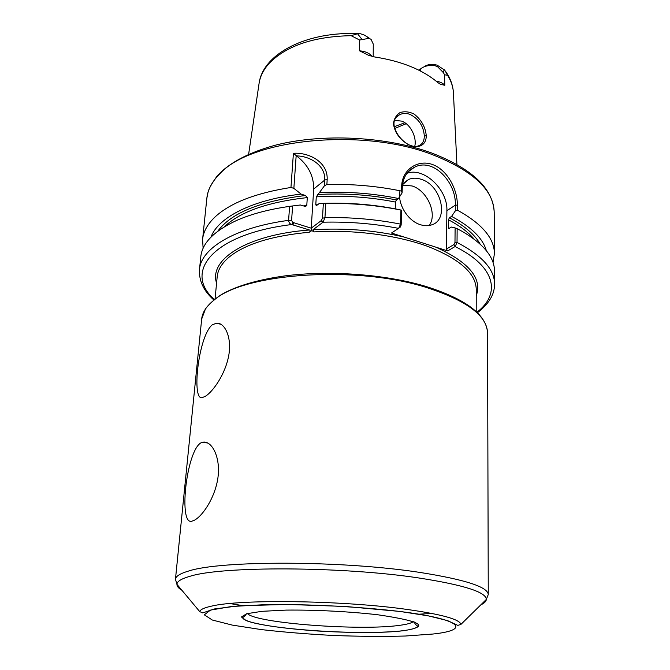 <?xml version="1.0" encoding="UTF-8"?>
<svg xmlns="http://www.w3.org/2000/svg" width="670" height="670" viewBox="0 0 670 670"><rect width="100%" height="100%" fill="white"/><g stroke="black" fill="none" stroke-linecap="round" stroke-linejoin="round"><path stroke-width="1" d="M212.222 324.841L216.502 323.208C224.802 322.429 232.054 337.337 228.755 355.427C225.413 374.061 213.001 391.707 205.305 396.33L202.591 397.452C191.302 402.578 198.035 336.65 212.222 324.841M200.791 442.92L203.077 442.175C211.754 440.609 220.748 457.074 217.959 477.509C215.12 498.363 201.486 517.659 193.27 520.724L192.315 521.017C178.203 527.298 186.034 451.739 200.791 442.92M476.906 312.253C500.858 294.038 496.202 266.886 455.056 246.535L447.702 250.923L403.951 237.004C374.764 230.237 344.455 227.817 313.016 229.743L314.021 231.912L311.885 230.589L309.213 232.264C310.403 231.393 310.503 230.639 309.507 230.003C246.392 234.701 208.638 259.818 216.578 283.1M296.525 155.901C309.917 156.051 325.628 165.256 324.741 180.088L324.397 185.825L326.885 184.468L327.186 179.376C327.898 161.462 308.234 152.216 293.41 153.313L296.525 155.901C308.125 164.812 313.845 175.858 313.694 189.032L311.223 228.177L292.991 222.465L291.576 220.614L292.614 205.958L289.599 206.368L288.594 220.363C288.912 222.674 289.951 224.065 291.71 224.542L309.507 230.003M403.951 237.004L391.481 233.034L398.524 228.353C374.111 223.629 348.97 221.569 323.099 222.189L324.958 217.608L325.779 203.504L323.342 203.529L322.471 218.278L321.064 220.765L311.223 228.177L311.734 230.606M313.016 229.743L323.099 222.189L321.533 220.313M372.076 56.439C369.606 53.232 365.426 51.355 359.539 50.811L368.601 55.317L374.463 56.925C401.514 61.154 422.611 69.68 437.77 82.51L440.575 84.37L444.796 85.274C442.962 83.189 440.056 81.79 436.078 81.087M369.924 38.626L364.849 35.267L360.527 33.76L357.52 33.726L351.13 35.678L359.614 40.032L368.969 38.332L371.046 39.312L373.274 44.12L373.198 56.699M357.52 33.726L361.817 39.203M419.018 70.266L420.735 68.792C424.026 66.238 428.415 65.099 433.909 65.375L437.435 66.565L443.473 72.729L444.537 74.822L447.552 75.216L444.754 70.183L437.083 65.107L433.297 64.429C429.57 64.211 426.547 64.982 424.227 66.732M443.473 72.729L444.109 69.437M444.796 85.274L444.537 74.822M394.546 128.523L406.229 123.707M394.178 126.747L404.847 122.727M359.614 40.032L359.539 50.811M426.262 135.717C425.484 127.158 421.48 119.972 414.244 114.16C409.412 111.697 404.697 111.161 400.099 112.543C396.238 115.047 394.027 118.808 393.466 123.808C394.655 132.166 399.353 138.941 407.569 144.15C417.846 149.444 426.262 145.817 426.262 135.717L424.311 135.868C424.286 140.625 422.686 143.79 419.512 145.365C407.05 152.392 383.274 123.238 399.404 114.838C402.611 113.146 406.154 112.995 410.032 114.394C418.75 118.875 423.507 126.035 424.311 135.868M293.41 153.313L290.956 187.466L293.862 188.362L296.19 155.365M292.614 205.958L300.394 204.995L305.461 206.494L306.776 205.539L307.296 197.583L305.445 195.506L301.132 194.116L293.862 188.362M290.956 187.466C256.2 192.968 231.167 202.549 215.866 216.209C207.826 223.596 203.395 231.326 202.591 239.391L203.111 248.294M301.132 194.116C252.372 199.585 218.01 217.507 210.941 237.172M493.036 262.472L494.418 253.662C494.334 238.227 481.965 223.713 457.308 210.112L457.35 205.146C457.551 189.258 447.3 169.845 432.535 164.535C417.787 159.1 402.117 169.652 401.673 186L401.523 191.076C377.436 186.101 352.554 183.898 326.885 184.468M400.953 210.062L400.534 224.123L398.717 228.21L400.35 227.021L401.154 225.053L401.598 210.179L400.953 210.062C376.691 205.171 351.633 202.985 325.779 203.504M401.598 210.179L398.164 209.417C372.537 204.275 346.231 202.306 319.255 203.504L323.342 203.529M324.397 185.825L316.274 196.854L315.779 204.827L316.399 205.631L319.255 203.504M395.241 208.831L395.459 202.064L396.431 199.97L398.508 198.504C372.981 193.312 346.784 191.335 319.917 192.583M398.508 198.504L402.109 192.868L402.285 186.98C403.005 177.542 407.092 170.951 414.546 167.207C433.322 157.299 456.463 182.583 455.332 205.196L455.273 210.966L457.308 210.112M401.523 191.076L402.109 192.868M414.78 146.144C416.933 138.003 410.961 124.335 401.699 121.119L394.747 120.382M455.273 210.966L451.588 216.393L449.428 217.767L448.448 219.793L448.356 227.599L448.85 228.537L451.48 227.071L455.114 227.917L454.98 242.481L453.967 244.542L455.257 246.401L457.024 242.44L457.149 228.679L455.114 227.917M486.328 250.647C482.911 238.361 471.328 226.946 451.588 216.393M453.967 244.542L446.413 249.064L447.702 250.923M453.757 244.659L455.257 246.401M477.434 312.764C492.408 301.039 494.435 291.257 494.586 284.021L494.51 271.116C494.468 257.305 483.757 244.089 462.384 231.493L457.149 228.679M289.599 206.368C268.779 209.35 251.124 214.048 236.644 220.447C214.14 230.907 202.189 243.009 200.799 256.752L199.467 269.591C198.915 280.872 203.672 290.964 213.73 299.867M300.394 204.995L294.666 205.698M429.21 225.505C437.661 214.14 427.46 190.657 412.117 185.958L402.402 185.138M402.444 184.752L408.574 179.468C412.46 177.801 416.74 177.776 421.405 179.367C441.304 185.322 449.386 219.45 431.882 224.802C428.373 226.058 424.546 226.024 420.392 224.701C407.603 220.933 397.009 203.286 400.032 190.766M407 173.296C423.834 166.788 447.929 189.644 446.898 210.656L446.413 249.064M476.236 295.797C482.492 278.452 469.008 262.23 435.785 247.13M215.062 298.828L217.206 276.609C217.859 269.633 222.004 262.992 229.634 256.685C245.823 243.872 272.347 235.731 309.213 232.264M314.021 231.912C353.492 229.383 397.352 235.153 428.398 246.635C459.863 259.19 475.809 273.402 476.244 289.281L476.211 311.6M292.991 222.465L291.71 224.542C211.829 234.257 183.237 272.372 214.308 299.415M487.559 333.057C487.115 315.654 466.513 300.394 425.777 287.279C355.996 265.27 245.195 273.067 214.66 299.616C206.661 305.788 202.332 312.27 201.67 319.079L205.598 308.577C211.393 301.802 217.499 296.659 223.922 293.15C238.922 285.253 259.198 279.507 284.758 275.914C329.372 270.136 384.965 274.273 425.165 286.207C465.759 298.962 486.562 314.573 487.559 333.057L488.262 594.55C487.894 586.962 465.173 579.6 420.107 572.456C342.646 560.396 219.953 560.329 188.396 571.108C180.021 573.579 175.716 576.292 175.456 579.249L201.67 319.079M480.8 604.868C484.351 603.209 486.185 601.4 486.311 599.449C486.227 592.104 463.715 584.944 418.767 577.967C342.219 566.292 221.117 566.049 189.803 576.351C181.344 578.754 177.048 581.409 176.922 584.315C176.855 586.275 178.505 588.252 181.871 590.245M229.751 603.536L242.615 605.588M418.859 614.206L431.857 613.427M488.262 594.55L486.311 599.449L460.918 624.406C459.779 619.147 440.324 613.946 402.57 608.821C338.66 600.278 239.282 599.231 211.519 606.132C204.132 607.749 200.213 609.583 199.752 611.635L176.922 584.315L175.456 579.249M432.862 634.038C471.01 630.043 462.736 619.306 399.655 611.442C358.752 606.635 308.125 604.038 266.007 604.608L231.51 606.501L210.447 610.11L204.308 614.834L212.323 620.026L232.289 625.102L261.3 629.591C284.055 632.179 308.259 634.147 333.911 635.503C359.48 636.441 383.29 636.617 405.35 636.023L432.862 634.038M403.817 630.654C430.173 626.492 421.505 621.199 377.821 614.775C349.572 611.534 315.202 609.775 286.174 610.102L262.02 611.316L246.66 613.728L241.434 616.969L246.225 620.613C269.549 629.741 364.941 635.679 403.817 630.654M247.423 613.527C255.337 623.226 361.155 631.073 399.973 625.286C407.017 624.34 411.455 623.125 413.298 621.634M368.969 38.332L364.849 35.267M437.083 65.107L437.435 66.565M433.909 65.375L433.297 64.429M420.668 68.851L420.71 71.129M351.13 35.678C314.037 36.473 286.852 45.56 269.575 62.947C263.528 69.521 260.01 76.464 259.022 83.775L248.629 154.284M456.915 164.468L453.448 93.289C453.221 87.217 451.262 81.187 447.552 75.216M313.694 189.032L324.732 180.088L327.186 179.376M494.418 253.662L494.2 212.264C493.698 190.087 473.196 170.925 432.711 154.77C362.797 127.426 251.141 138.975 220.103 173.513C212.13 181.394 207.708 189.627 206.854 198.211L202.591 239.391M322.471 218.278L324.958 217.608C350.946 217.139 376.138 219.308 400.534 224.123L401.154 225.053M322.421 222.708L321.064 220.765M293.795 222.809L292.899 224.911M291.576 220.614L288.594 220.363C234.634 227.49 200.925 248.411 199.467 269.591M396.431 199.97C370.669 194.828 344.355 193.01 317.471 194.535M395.459 202.064C369.58 196.947 343.182 195.213 316.274 196.854M317.706 204.71L315.779 204.827M402.285 186.98L401.673 186M446.898 210.656L455.332 205.196L457.35 205.146M454.98 242.481L457.024 242.44C481.99 255.479 494.502 269.34 494.586 284.021M305.445 195.506C260.245 201.117 231.016 213.018 217.775 231.225M307.296 197.583C267.74 202.03 240.069 211.787 224.274 226.854M306.776 205.539L303.234 205.899M480.114 244.056C474.871 234.609 464.645 225.849 449.428 217.767M474.067 239.064C468.296 232.172 459.762 225.748 448.448 219.793M449.595 228.244L448.356 227.599M216.527 323.208L220.966 324.314M203.102 442.167L207.993 443.113M460.918 624.406L457.811 625.386L447.51 620.596L428.331 615.856L399.747 611.425L345.226 606.442L287.237 604.432L239.048 605.797L214.157 608.996L202.742 612.908L199.752 611.635M414.269 622.003C415.668 625.755 417.117 624.917 417.586 626.475C416.095 628.46 409.864 630.026 398.893 631.173C378.952 632.924 349.581 632.932 317.597 630.989C284.641 628.611 265.496 625.738 252.49 622.531C246.493 620.881 243.227 619.34 242.682 617.916C243.654 616.14 244.466 617.556 246.418 613.795M446.044 71.992C450.433 78.457 452.878 85.241 453.397 92.351M259.156 82.862C263.578 52.796 308.384 31.096 358.651 33.668M396.69 117.049L399.395 114.838M398.926 228.018L400.35 227.021M403.96 182.793L408.574 179.468M414.504 167.224L408.306 171.755M494.2 212.264C493.053 188.505 472.25 168.765 431.79 153.036C386.481 136.337 321.843 133.137 275.035 145.281C248.319 152.676 229.014 162.919 217.139 176.009C211.888 183.345 208.873 188.672 208.085 192.005L206.854 198.211"/></g></svg>
